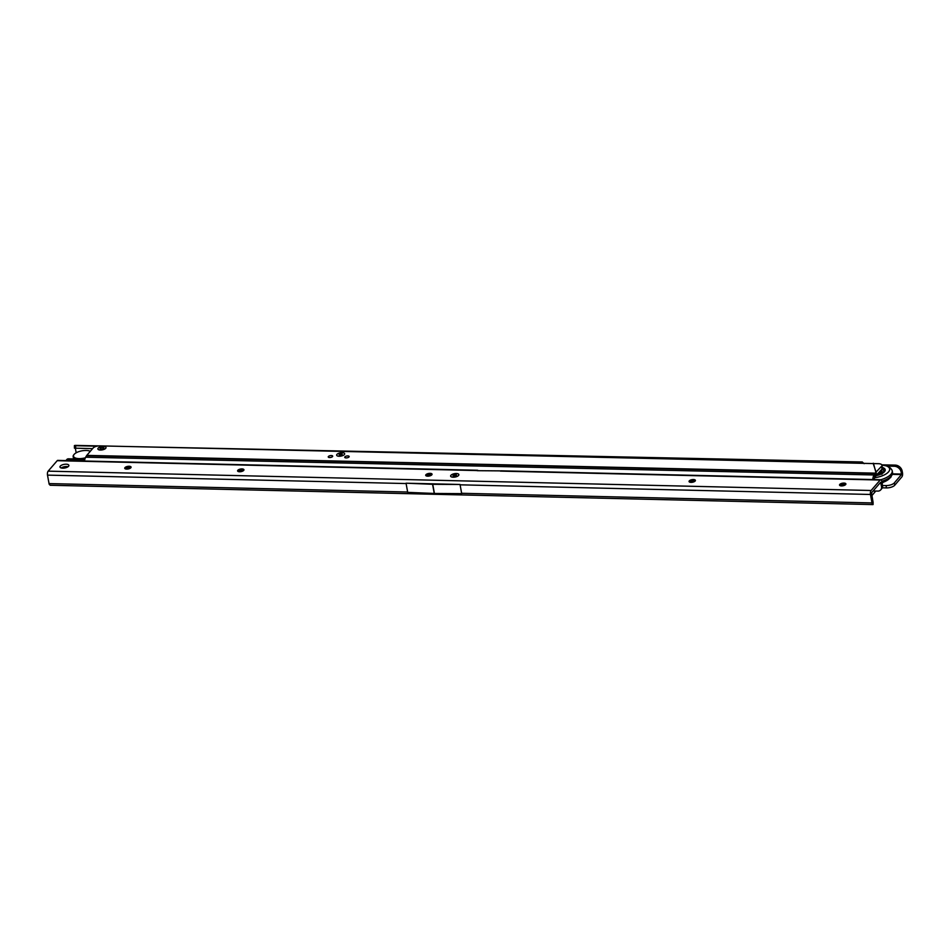 <?xml version="1.0" encoding="UTF-8"?>
<svg xmlns="http://www.w3.org/2000/svg" width="950" height="950" viewBox="0 0 950 950"><rect width="100%" height="100%" fill="white"/><g stroke="black" fill="none" stroke-linecap="round" stroke-linejoin="round"><path stroke-width="1.43" d="M887.146 466.106L894.247 466.248A6.46 5.273 40.5 0 1 901.194 472.174L901.455 474.561L894.342 482.885A6.46 2.624 169.7 0 1 886.029 485.581L882.514 485.509M92.577 448.661L74.421 448.151L74.397 445.586L75.169 445.407A2.969 1.211 -88.8 0 1 75.264 445.407A2.969 1.211 -88.8 0 1 75.359 445.419M857.981 462.947L857.969 462.211L862.303 461.985L136.669 446.702M862.196 463.042L862.184 461.997L864.179 463.671M881.861 464.835L895.221 465.12A6.46 5.273 40.5 0 1 902.156 471.046L902.5 472.91A2.969 1.211 -88.8 0 1 901.871 476.888L894.769 485.201A6.46 2.624 169.7 0 1 886.457 487.908L882.277 487.813M75.656 448.305L75.632 445.728L96.888 446.179M354.089 451.594L857.969 462.211M74.397 445.586L75.632 445.728M75.359 448.293L76.178 452.794M67.818 458.897L66.856 460.026A2.577 2.114 -139.5 0 0 65.93 460.572L66.88 459.468A2.577 2.114 -139.5 0 1 67.818 458.897L66.856 460.026M67.153 459.954L84.621 460.322M68.127 458.814L84.883 459.171M881.624 473.812A7.101 2.897 -10.3 0 0 881.802 473.622A7.101 2.897 -10.3 0 0 881.873 473.539A7.101 2.897 -10.3 0 0 882.194 473.029L882.265 472.827A7.101 2.897 -10.3 0 0 882.312 472.221A7.101 2.897 -10.3 0 0 882.229 471.96M881.873 474.323L882.194 473.029M882.265 467.436A10.391 4.228 169.7 0 1 884.462 471.746A10.391 4.228 169.7 0 1 884.45 471.758A10.391 4.228 169.7 0 1 875.971 475.677M884.355 471.865A10.129 4.133 -10.3 0 0 884.984 469.977A10.129 4.133 -10.3 0 0 882.301 467.827M880.816 479.75A17.1 6.971 -10.3 0 0 891.005 474.204A17.1 6.971 -10.3 0 0 892.216 470.82A17.1 6.971 -10.3 0 0 891.967 470.048L890.352 467.958L886.599 465.916L881.992 465.084A14.903 6.068 -10.3 0 1 888.571 471.841A14.903 6.068 -10.3 0 1 874.653 477.755M881.754 481.294A17.1 6.971 -10.3 0 0 891.314 475.95A17.1 6.971 -10.3 0 0 892.572 473.361A17.1 6.971 -10.3 0 0 892.537 472.554L892.216 470.82M892.572 473.361L890.684 477.517L882.004 482.695A14.903 6.068 -10.3 0 0 889.734 478.218M884.901 470.915A10.129 4.133 -10.3 0 0 884.307 470.381A10.129 4.133 -10.3 0 0 882.966 469.716L882.764 469.633A2.054 1.484 -72.5 0 0 882.455 469.478A2.054 2.054 0 0 0 881.719 469.383M882.087 483.158A7.101 2.897 -10.3 0 0 883.239 482.256L883.156 482.351A6.84 2.791 169.7 0 1 883.156 482.363L883.156 482.351A6.84 2.791 169.7 0 1 882.111 483.241M876.256 475.344A6.84 2.791 -10.3 0 0 881.422 472.851A6.84 2.791 -10.3 0 0 880.982 470.392A6.84 2.791 -10.3 0 0 880.84 470.321M881.113 470.476A7.101 2.897 169.7 0 1 881.244 470.547A7.101 2.897 169.7 0 1 882.206 471.675A7.101 2.897 169.7 0 1 881.707 473.088A7.101 2.897 169.7 0 1 878.394 475.083M880.662 470.523A5.807 2.363 169.7 0 1 880.733 470.749A5.807 2.363 169.7 0 1 877.966 473.397M880.733 470.749L880.899 471.675A5.807 2.363 169.7 0 1 876.636 474.822M90.309 451.286A9.298 3.788 -10.3 0 0 81.759 450.858A9.298 3.788 -10.3 0 0 74.147 454.373L74.147 454.373A9.298 3.788 -10.3 0 0 75.881 458.161A9.298 3.788 -10.3 0 0 85.369 457.793M85.132 458.387A9.678 3.942 169.7 0 1 80.928 459.088M77.354 459.016A9.678 3.942 169.7 0 1 73.162 456.629A9.678 3.942 169.7 0 1 73.851 454.718A9.678 3.942 169.7 0 1 73.862 454.706L74.147 454.373M339.126 456.249A4.061 1.651 169.7 0 1 337.214 455.846A4.061 1.651 169.7 0 1 337.63 453.827A4.061 1.651 169.7 0 1 342.19 452.687A4.061 1.651 169.7 0 1 344.375 454.539A4.061 1.651 169.7 0 1 339.126 456.249M100.379 450.027A4.133 1.686 169.7 0 1 98.444 449.623A4.133 1.686 169.7 0 1 98.859 447.569A4.133 1.686 169.7 0 1 103.502 446.417A4.133 1.686 169.7 0 1 105.711 448.293A4.133 1.686 169.7 0 1 100.379 450.027M331.324 455.549A2.256 0.914 -10.3 0 0 328.249 456.95A2.256 0.914 -10.3 0 0 329.614 457.532A2.256 0.914 -10.3 0 0 332.69 456.142A2.256 0.914 -10.3 0 0 331.324 455.549M347.795 455.929A2.256 0.914 -10.3 0 0 344.719 457.318A2.256 0.914 -10.3 0 0 346.097 457.9A2.256 0.914 -10.3 0 0 349.173 456.511A2.256 0.914 -10.3 0 0 347.795 455.929M882.028 465.274L882.348 468.207A5.166 2.078 173.9 0 1 881.956 469.134L881.636 466.201A5.166 2.078 -6.1 0 0 882.028 465.274A5.166 2.078 -6.1 0 0 878.869 463.707L99.774 445.871A5.166 2.102 -10.3 0 0 93.124 448.02L86.782 455.383A4.002 1.639 91.3 0 0 86.533 455.739L874.867 473.504A4.002 1.639 -88.7 0 1 875.128 473.147L876.043 472.079L876.577 474.976L881.956 469.134M873.145 463.291L876.043 472.079L881.636 466.201M873.418 463.279L876.589 474.869M874.119 479.572A3.871 1.591 91.3 0 1 874.748 477.589L876.577 474.976M84.502 461.011A7.101 2.921 -88.7 0 1 85.666 457.211L86.533 455.739M874.748 477.589L874.012 474.976L874.867 473.504L875.603 476.116M871.851 495.627L875.14 491.803A4.002 1.639 -88.7 0 0 875.591 491.067M85.666 457.211L874.012 474.976A7.101 2.921 91.3 0 0 872.765 479.548M840.904 485.866A5.807 2.363 169.7 0 1 845.512 484.702M839.943 485.569A6.781 2.755 169.7 0 1 841.486 484.904M101.211 449.065A1.936 0.784 169.7 0 1 100.296 448.875A1.936 0.784 169.7 0 1 100.177 448.186A1.936 0.784 169.7 0 1 102.671 447.379A1.936 0.784 169.7 0 1 103.716 448.258A1.936 0.784 169.7 0 1 101.211 449.065M105.711 448.305A4.133 1.686 169.7 0 1 102.232 449.884A4.133 1.686 169.7 0 1 98.444 449.623A4.133 1.686 169.7 0 1 98.183 448.139A4.133 1.686 169.7 0 1 103.491 446.405A4.133 1.686 169.7 0 1 105.711 448.293A4.133 1.686 169.7 0 1 105.711 448.305L105.711 448.293M339.245 454.433A1.544 0.629 169.7 0 1 341.24 453.791A1.544 0.629 169.7 0 1 342.071 454.492L342.071 454.492A1.544 0.629 169.7 0 1 340.765 455.086A1.544 0.629 169.7 0 1 339.34 454.991A1.544 0.629 169.7 0 1 339.245 454.433M336.953 454.385A4.061 1.651 -10.3 0 0 337.214 455.846A4.061 1.651 -10.3 0 0 340.943 456.095A4.061 1.651 -10.3 0 0 344.363 454.551A4.061 1.651 -10.3 0 0 344.375 454.539A4.061 1.651 -10.3 0 0 342.19 452.687A4.061 1.651 -10.3 0 0 336.953 454.385M450.929 475.285A4.192 1.71 169.7 0 1 456.321 473.527A4.192 1.71 169.7 0 1 458.577 475.451A4.192 1.71 169.7 0 1 458.565 475.463A4.192 1.71 169.7 0 1 455.038 477.054A4.192 1.71 169.7 0 1 451.191 476.793A4.192 1.71 169.7 0 1 450.929 475.285M130.946 467.626A5.486 2.232 -10.3 0 0 125.056 468.706M124.782 468.409A3.23 1.318 169.7 0 1 125.02 467.923A3.23 1.318 169.7 0 1 127.739 466.688A3.23 1.318 169.7 0 1 130.708 466.889A3.23 1.318 169.7 0 1 131.088 467.258M243.817 470.286A5.486 2.232 -10.3 0 0 237.916 471.354M237.643 471.058A3.23 1.318 169.7 0 1 237.88 470.571A3.23 1.318 169.7 0 1 237.892 470.559A3.23 1.318 169.7 0 1 240.599 469.336A3.23 1.318 169.7 0 1 243.568 469.537A3.23 1.318 169.7 0 1 243.96 469.918M428.497 476.14A9.037 3.681 -10.3 0 1 431.906 474.703A5.486 2.232 -10.3 0 0 426.016 475.772M425.754 475.487A3.23 1.318 169.7 0 1 425.992 474.988A3.23 1.318 169.7 0 1 428.711 473.753A3.23 1.318 169.7 0 1 431.668 473.955A3.23 1.318 169.7 0 1 432.06 474.335M695.269 480.902A5.486 2.232 -10.3 0 0 689.367 481.971M689.094 481.674A3.23 1.318 169.7 0 1 689.332 481.187A3.23 1.318 169.7 0 1 692.051 479.952A3.23 1.318 169.7 0 1 695.02 480.154A3.23 1.318 169.7 0 1 695.412 480.522M845.749 484.429A5.486 2.232 -10.3 0 0 839.847 485.509M839.586 485.213A3.23 1.318 169.7 0 1 839.824 484.726A3.23 1.318 169.7 0 1 842.543 483.491A3.23 1.318 169.7 0 1 845.5 483.692A3.23 1.318 169.7 0 1 845.892 484.061M130.851 467.756A3.23 1.318 -10.3 0 0 131.088 467.115A3.23 1.318 -10.3 0 0 128.416 466.296A3.23 1.318 -10.3 0 0 124.972 467.614A3.23 1.318 -10.3 0 0 124.735 468.267A3.23 1.318 -10.3 0 0 127.407 469.074A3.23 1.318 -10.3 0 0 130.851 467.756M243.711 470.404A3.23 1.318 -10.3 0 0 243.948 469.763A3.23 1.318 -10.3 0 0 241.288 468.944A3.23 1.318 -10.3 0 0 237.833 470.274A3.23 1.318 -10.3 0 0 237.595 470.915A3.23 1.318 -10.3 0 0 240.267 471.734A3.23 1.318 -10.3 0 0 243.711 470.404M431.822 474.834A3.23 1.318 -10.3 0 0 432.06 474.181A3.23 1.318 -10.3 0 0 429.388 473.373A3.23 1.318 -10.3 0 0 425.944 474.691A3.23 1.318 -10.3 0 0 425.707 475.344A3.23 1.318 -10.3 0 0 428.367 476.152A3.23 1.318 -10.3 0 0 431.822 474.834M695.163 481.021A3.23 1.318 -10.3 0 0 695.4 480.379A3.23 1.318 -10.3 0 0 692.74 479.56A3.23 1.318 -10.3 0 0 689.284 480.89A3.23 1.318 -10.3 0 0 689.059 481.531A3.23 1.318 -10.3 0 0 691.719 482.351A3.23 1.318 -10.3 0 0 695.163 481.021M845.654 484.559A3.23 1.318 -10.3 0 0 845.892 483.918A3.23 1.318 -10.3 0 0 843.22 483.099A3.23 1.318 -10.3 0 0 839.776 484.417A3.23 1.318 -10.3 0 0 839.539 485.07A3.23 1.318 -10.3 0 0 842.199 485.889A3.23 1.318 -10.3 0 0 845.654 484.559M68.543 466.296A4.513 1.841 -10.3 0 0 68.875 465.393A4.513 1.841 -10.3 0 0 65.134 464.241A4.513 1.841 -10.3 0 0 60.313 466.094A4.513 1.841 -10.3 0 0 59.981 467.008A4.513 1.841 -10.3 0 0 63.709 468.148A4.513 1.841 -10.3 0 0 68.543 466.296M68.056 466.735A4.513 1.841 -10.3 0 0 61.228 467.97M871.993 502.93L461.629 493.287A2.969 1.223 91.3 0 0 461.7 493.62L460.037 484.464A2.969 1.223 91.3 0 0 460.085 484.821L870.461 494.463L871.993 502.93A2.969 1.223 91.3 0 0 872.183 503.642L873.097 504.521L873.074 501.944M461.688 493.632L434.411 493.454A2.707 1.104 169.7 0 1 434.245 493.454L407.704 492.361L406.042 483.206L460.037 484.464M478.111 470.725A2.969 1.223 91.3 0 0 477.458 470.25L57.748 460.382A2.969 1.223 91.3 0 0 57.202 460.691L48.141 471.152A2.969 1.223 91.3 0 0 47.5 475.119L49.044 483.586A2.969 1.223 91.3 0 0 49.222 484.298L50.208 485.26L872.943 504.593L872.991 502.016M873.086 491.008L878.311 491.091A5.166 4.204 -139.1 0 0 880.733 489.856L881.707 488.728A5.166 4.204 -139.1 0 0 882.502 485.462L881.766 481.401A2.969 1.223 91.3 0 0 880.709 479.726A2.969 1.223 91.3 0 0 880.163 480.035L871.102 490.497A2.969 1.223 91.3 0 0 870.461 494.463M880.733 489.856A5.166 4.204 -139.1 0 0 881.529 486.59L880.579 482.351L871.518 492.824L873.002 501.897L872.183 503.642M477.209 470.689L500.697 470.879A2.969 1.223 -88.7 0 1 500.983 470.808L880.709 479.726M406.042 483.206L432.571 484.286A2.707 1.104 -10.3 0 0 432.749 484.298L434.411 493.454M460.026 484.476L432.749 484.298M453.162 475.332A1.746 0.713 169.7 0 1 455.406 474.608A1.746 0.713 169.7 0 1 456.332 475.404L456.332 475.404A1.746 0.713 169.7 0 1 454.872 476.069A1.746 0.713 169.7 0 1 453.269 475.962A1.746 0.713 169.7 0 1 453.162 475.332M450.989 475.285A4.133 1.686 -10.3 0 0 451.238 476.769A4.133 1.686 -10.3 0 0 455.038 477.031A4.133 1.686 -10.3 0 0 458.506 475.463A4.133 1.686 -10.3 0 0 458.517 475.451A4.133 1.686 -10.3 0 0 456.297 473.563A4.133 1.686 -10.3 0 0 450.989 475.285M892.383 474.371L901.455 474.561M75.169 445.407L98.61 445.906M142.963 446.844L862.184 461.997M892.501 473.86L901.538 474.05M861.852 463.03L861.84 462.044L861.852 463.03M858.384 462.959L858.384 462.211M75.382 448.293L75.347 445.716M894.247 466.248L895.221 465.12M901.194 472.174L902.156 471.046M894.342 482.885L894.769 485.201M886.029 485.581L886.457 487.908M882.229 472.91A2.054 1.817 20.6 0 1 883.987 472.233M881.553 469.573A2.054 1.484 -72.5 0 1 882.455 469.478A2.054 2.054 0 0 1 883.797 472.019M86.782 455.383L875.128 473.147M407.681 492.017L49.044 483.586M872.86 504.581L50.326 485.248M406.137 483.55L47.5 475.119M871.102 490.497L48.141 471.152M882.502 485.462L881.529 486.59M500.341 471.105L880.163 480.035M57.202 460.691L476.983 470.559M434.245 493.454L432.571 484.286M98.705 445.894L75.264 445.407M884.189 472.043A2.054 2.054 0 0 0 882.265 472.827M73.589 458.933L73.162 456.629M428.082 476.176L431.561 474.679"/></g></svg>
